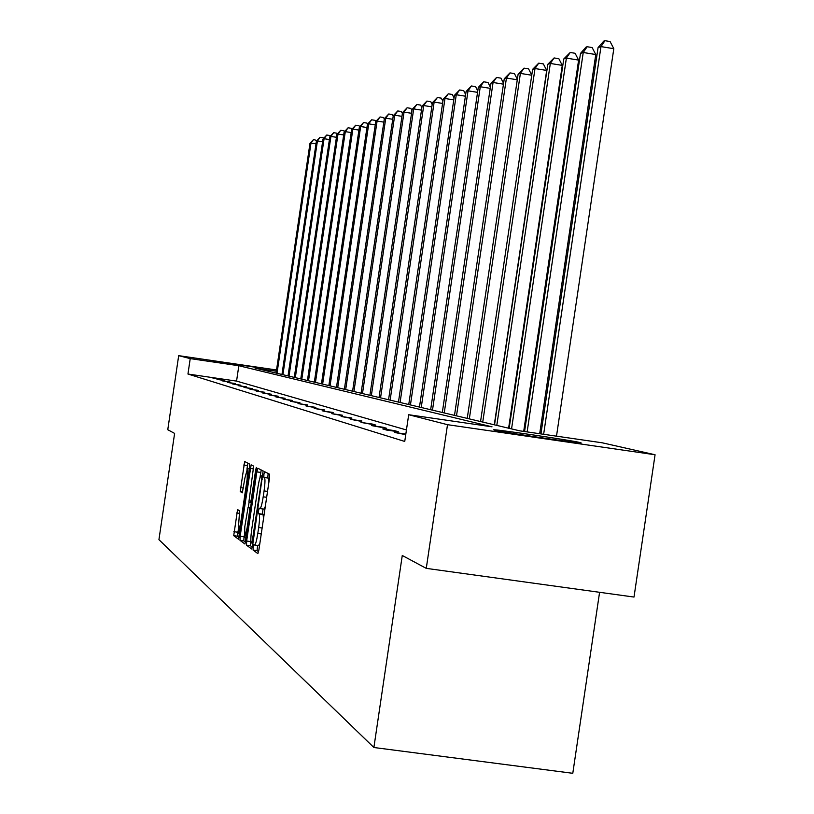 <?xml version="1.0" encoding="UTF-8"?>
<svg xmlns="http://www.w3.org/2000/svg" width="814" height="814" viewBox="0 0 814 814"><rect width="100%" height="100%" fill="white"/><g stroke="black" fill="none" stroke-linecap="round" stroke-linejoin="round"><path stroke-width="1.22" d="M253.174 547.1L253.083 550.061L257.865 553.622L258.893 549.969L269.444 478.439L269.566 474.216L264.642 471.713L263.919 474.287L263.838 477.197L264.469 477.533C265.242 478.754 265.11 483.211 264.072 490.913L263.197 496.815C262.016 504.222 260.928 508.129 259.941 508.557L259.259 508.139L258.547 510.693L258.455 513.634L259.076 514.021C259.839 515.333 259.707 519.841 258.669 527.543L257.794 533.455C256.624 540.801 255.545 544.668 254.568 545.054L253.876 544.576L253.174 547.1M257.611 545.482L257.051 550.61L258.577 551.739M268.132 473.494L267.806 477.757L268.437 478.093L264.469 477.533M263.014 508.984L262.423 514.183L263.054 514.58L259.076 514.021M260.399 367.979L213.879 361.151L260.399 367.979M580.067 442.541L581.054 442.826C585.897 444.505 501.821 432.183 494.424 430.118L493.671 429.884C489.835 428.357 571.062 440.252 580.067 442.541M237.576 509.544L233.72 535.673L238.482 539.214L249.42 468.009L249.552 464.031L244.648 461.528L240.232 491.564L242.297 492.806L244.912 478.022L247.466 468.599L247.13 479.253L240.557 523.768L238.034 533.048L239.611 510.887L237.576 509.544M276.353 371.215L255.036 368.091L519.719 430.83L602.197 442.796L655.067 454.761L634.004 597.059L426.271 568.365L402.269 555.484L373.891 747.506L158.934 539.672L174.613 433.404L167.765 429.731L178.683 355.657L276.536 369.963M426.271 568.365L447.507 424.684L408.689 414.723L492.002 426.811L238.828 365.73L190.222 358.618L178.683 355.657M406.44 429.955L236.559 381.105L187.953 374.033L404.741 441.453L408.689 414.723M187.953 374.033L190.222 358.618M246.652 541.025L246.51 545.177L251.618 548.972L252.635 545.4L263.136 470.94L257.855 468.254L256.858 471.876L246.652 541.025L250.539 541.564L250.407 545.716L252.32 547.13M244.912 543.996L239.998 540.343L240.14 536.263L251.129 464.835L253.296 465.934L253.164 469.953L248.931 501.78L250.376 502.665L251.353 499.094L255.647 470.014L256.339 467.48L256.257 470.329L244.973 544.006M655.067 454.761L447.507 424.684M373.891 747.506L572.791 773.3L599.582 592.307M236.559 381.105L238.828 365.73M219.76 378.948L212.047 377.818L219.719 379.182M224.786 380.433L216.962 379.293L224.756 380.677M229.975 381.969L222.029 380.81L229.935 382.214M235.327 383.547L227.248 382.377L235.287 383.801M240.842 385.185L232.651 383.984L240.812 385.449M246.55 386.864L238.217 385.653L246.51 387.138M252.442 388.614L243.976 387.383L252.401 388.899M258.537 390.415L249.929 389.163L258.496 390.71M264.845 392.277L256.084 391.005L264.794 392.582M271.367 394.21L262.464 392.918L271.316 394.525M278.123 396.204L269.058 394.892L278.073 396.53M285.124 398.28L275.905 396.937L285.073 398.616M292.389 400.427L282.997 399.064L292.338 400.773M299.918 402.655L290.354 401.261L299.867 403.022M307.743 404.965L298.005 403.551L307.692 405.341M315.883 407.366L305.942 405.932L315.822 407.763M324.338 409.869L314.204 408.404L324.277 410.287M333.14 412.474L322.812 410.978L333.068 412.902M342.307 415.181L331.766 413.665L342.236 415.628M351.862 418.009L341.107 416.453L351.79 418.477M361.833 420.96L350.844 419.373L361.762 421.449M372.252 424.043L375.692 425.061L361.019 422.425L372.252 424.043L372.171 424.552M383.14 427.258L386.731 428.327L371.662 425.61L383.14 427.258L383.058 427.798M394.536 430.637L398.3 431.746L386.477 430.036L382.794 428.937L394.536 430.637L394.454 431.186M405.738 434.656L394.464 432.427L405.83 434.066M254.701 545.054L258.537 545.604L259.91 543.08M263.553 518.376L263.054 514.58M260.053 508.557L263.909 509.106L265.303 506.501M268.956 481.786L268.437 478.093M261.223 469.973L259.941 477.849M250.834 539.59L250.539 541.564M251.943 543.162L261.742 479.039L261.833 476.149L261.141 475.783C260.154 476.241 259.086 480.128 257.916 487.444L251.74 529.293C250.712 536.864 250.57 541.33 251.302 542.704L251.943 543.162M245.604 542.185L243.824 540.872L239.998 540.343M244.088 535.958L243.824 540.872M248.341 507.132L249.115 501.892M244.821 526.516L244.485 537.525L247.08 528.082L249.43 512.108L249.572 508.007L248.128 507.102L244.821 526.516M247.914 463.186L246.917 469.24M237.678 531.847L237.474 536.192L239.133 537.413M556.501 436.162L613.807 48.698L600.976 46.602L598.076 47.568L540.934 433.903M543.64 434.3L600.976 46.602L604.955 40.7L610.083 41.534L613.807 48.698M598.076 47.568L603.784 41.097L604.955 40.7M539.692 433.73L595.767 54.538L583.241 52.493L580.484 53.419L524.572 431.532M527.136 431.908L583.241 52.493L587.148 46.734L592.154 47.558L595.767 54.538M580.484 53.419L586.039 47.11L587.148 46.734M523.697 431.41L578.612 60.094L566.381 58.109L563.756 58.984L509.147 428.327M511.558 428.897L566.381 58.109L570.217 52.483L575.101 53.276L578.612 60.094M563.756 58.984L570.217 52.483M508.618 428.195L562.271 65.385L550.325 63.451L547.822 64.275L494.515 424.857M496.805 425.396L550.325 63.451L554.09 57.947L558.862 58.72L562.271 65.385M547.822 64.275L554.09 57.947M494.291 424.806L546.682 70.431L535.012 68.539L532.621 69.332L480.555 421.55M482.753 422.069L535.012 68.539L538.705 63.166L543.365 63.919L546.682 70.431M532.621 69.332L538.705 63.166M469.332 418.884L520.39 73.402L518.111 74.166L467.236 418.386M531.746 75.234L520.39 73.402L524.023 68.142L528.581 68.875L531.766 75.153M518.111 74.166L524.023 68.142M456.501 415.842L506.43 78.042L504.253 78.775L454.497 415.374M517.277 79.792L506.43 78.042L509.991 72.894L514.458 73.616L517.348 79.345M504.253 78.775L509.991 72.894M444.241 412.942L493.07 82.489L490.984 83.181L442.317 412.484M503.449 84.157L493.07 82.489L496.581 77.442L500.946 78.154L503.571 83.374M490.984 83.181L496.581 77.442M432.488 410.154L480.28 86.742L478.286 87.403L430.657 409.717M490.221 88.339L480.28 86.742L483.73 81.797L488.003 82.489L490.384 87.251M478.286 87.403L483.73 81.797M421.235 407.488L468.03 90.822L466.107 91.453L419.475 407.071M477.553 92.348L468.03 90.822L471.418 85.979L475.61 86.65L477.757 90.975M466.107 91.453L471.418 85.979M410.439 404.924L456.278 94.729L454.436 95.34L408.75 404.527M465.415 96.194L456.278 94.729L459.605 89.978L463.715 90.639L465.659 94.556M454.436 95.34L459.605 89.978M400.081 402.472L444.993 98.484L443.223 99.074L398.463 402.085M453.764 99.888L444.993 98.484L448.27 93.824L452.299 94.465L454.039 98.006M443.223 99.074L448.27 93.824M390.13 400.112L434.147 102.086L432.448 102.656L388.563 399.745M442.582 103.429L434.147 102.086L437.372 97.517L441.33 98.148L442.887 101.333M432.448 102.656L437.372 97.517M380.555 397.843L423.728 105.555L422.09 106.095L379.049 397.486M431.837 106.848L423.728 105.555L426.902 101.068L430.779 101.689L432.173 104.538M422.09 106.095L426.902 101.068M371.337 395.665L413.695 108.893L412.128 109.412L369.892 395.319M421.499 110.134L413.695 108.893L416.819 104.487L420.624 105.087L421.866 107.631M412.128 109.412L416.819 104.487M362.474 393.559L404.039 112.108L402.523 112.607L361.08 393.233M411.548 113.299L404.039 112.108L407.112 107.774L410.856 108.374L411.945 110.623M402.523 112.607L407.112 107.774M353.927 391.534L394.729 115.201L393.274 115.68L352.584 391.219M401.974 116.351L394.729 115.201L397.761 110.948L401.434 111.528L402.391 113.512M393.274 115.68L397.761 110.948M345.685 389.58L385.755 118.183L384.35 118.651L344.383 389.275M392.745 119.292L385.755 118.183L388.746 114.001L392.348 114.581L393.182 116.3M384.35 118.651L388.746 114.001M337.729 387.698L377.096 121.062L375.742 121.52L336.477 387.403M383.842 122.131L377.096 121.062L380.036 116.951L383.587 117.521L384.3 118.997M375.742 121.52L380.036 116.951M330.046 385.877L368.742 123.84L367.429 124.277L328.846 385.592M375.244 124.868L368.742 123.84L371.642 119.8L375.122 120.36L375.722 121.612M367.429 124.277L371.642 119.8M322.629 384.116L360.663 126.526L359.391 126.953L321.469 383.842M366.951 127.523L360.663 126.526L363.522 122.558L366.951 123.097L367.48 124.216M359.391 126.953L363.522 122.558M315.466 382.417L352.859 129.131L351.628 129.538L314.336 382.153M358.933 130.087L352.859 129.131L355.677 125.214L359.045 125.753L359.544 126.781M351.628 129.538L355.677 125.214M308.526 380.769L345.309 131.634L344.119 132.031L307.438 380.514M351.18 132.56L345.309 131.634L348.087 127.788L351.404 128.317L351.852 129.273M344.119 132.031L348.087 127.788M301.821 379.182L338.003 134.066L336.854 134.452L300.763 378.937M343.691 134.961L338.003 134.066L340.74 130.281L344.007 130.8L344.424 131.675M336.854 134.452L340.74 130.281M295.319 377.645L330.922 136.426L329.812 136.793L294.292 377.401M336.436 137.291L330.922 136.426L333.628 132.692L336.843 133.201L337.23 134.015M329.812 136.793L333.628 132.692M289.021 376.149L324.074 138.706L322.995 139.062L288.034 375.915M329.405 139.54L324.074 138.706L326.74 135.032L329.904 135.521L330.25 136.274M322.995 139.062L326.74 135.032M282.926 374.705L317.429 140.914L316.381 141.26L281.959 374.481M322.598 141.728L317.429 140.914L320.055 137.291L323.178 137.78L323.504 138.472M316.381 141.26L320.055 137.291M277.004 373.3L310.989 143.05L309.971 143.386L276.078 373.077M316.005 143.844L310.989 143.05L313.583 139.489L316.951 140.598M309.971 143.386L313.583 139.489M257.051 550.61L253.083 550.061M267.806 477.757L263.838 477.197M262.423 514.183L258.455 513.634M261.253 533.933L257.794 533.455M262.128 528.032L258.669 527.543M266.666 497.303L263.197 496.815M267.531 491.391L264.072 490.913M260.745 472.425L256.858 471.876M250.407 545.716L246.51 545.177M253.317 540.75L252.645 540.659M262.413 479.131L261.742 479.039M262.83 476.292L261.833 476.149M261.141 475.783L262.871 476.027L261.182 475.803M243.966 536.792L240.14 536.263M253.307 468.833L250.163 468.386M252.004 499.186L251.353 499.094M256.288 470.105L255.647 470.014M247.721 528.174L247.08 528.082M250.081 512.199L249.43 512.108M250.671 508.16L249.572 508.007M248.128 507.102L250.773 507.468L248.148 507.112M241.178 523.86L240.557 523.768M247.751 479.334L247.13 479.253M242.725 491.91L240.232 491.564M243.427 488.044L240.374 487.617M247.456 465.557L243.701 465.028M237.474 536.192L233.72 535.673M237.627 532.203L233.872 531.674M239.652 513.4L236.63 512.983M258.537 545.604L254.64 545.065M263.909 509.106L260.002 508.567M246.306 537.779L244.536 537.535M239.784 533.292L238.085 533.058M249.298 468.864L247.466 468.599"/></g></svg>
